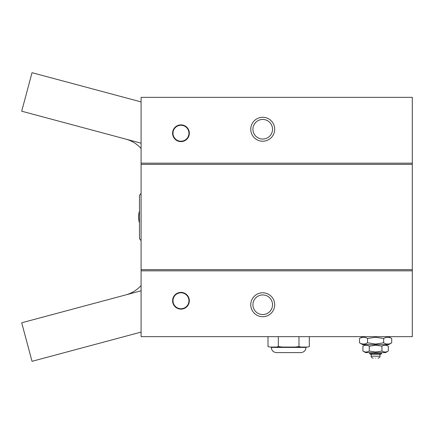 <?xml version="1.0" encoding="UTF-8"?>
<svg xmlns="http://www.w3.org/2000/svg" width="434" height="434" viewBox="0 0 434 434"><rect width="100%" height="100%" fill="white"/><g stroke="black" fill="none" stroke-linecap="round" stroke-linejoin="round"><path stroke-width="0.65" d="M306.008 347.422L271.304 347.422C271.619 350.569 273.344 352.299 276.491 352.609L300.822 352.609C303.968 352.299 305.693 350.569 306.008 347.422L306.008 347.064M375.605 358.191C372.763 358.191 372.763 358.191 375.605 358.191C372.763 358.191 372.763 358.191 375.605 358.191C378.448 358.191 378.448 358.191 375.605 358.191C378.448 358.191 378.448 358.191 375.605 358.191M367.549 342.8C364.869 344.45 362.184 344.45 359.493 342.8L362.645 344.634L388.566 344.634L391.718 342.8C389.043 344.45 386.358 344.45 383.661 342.8L375.605 344.053L367.549 342.8L367.549 338.493L375.605 337.234L383.661 338.493C386.341 336.838 389.027 336.838 391.718 338.493L391.718 342.8M375.605 345.214L381.947 346.186C384.057 344.911 386.168 344.911 388.289 346.186L388.289 351.052C386.179 352.332 384.068 352.332 381.947 351.052L375.605 352.028L369.263 351.052C367.153 352.332 365.043 352.332 362.922 351.052L362.922 346.186C365.032 344.911 367.142 344.911 369.263 346.186L375.605 345.214L369.263 346.186L369.263 351.052M362.922 351.052L365.634 352.609L385.576 352.609L388.289 351.052M381.589 353.591L380.976 354.204L370.235 354.204L369.622 353.591L381.589 353.591L381.589 352.609M252.924 304.749A9.808 9.808 0 0 0 262.733 314.552A9.808 9.808 0 0 0 272.536 304.749A9.808 9.808 0 0 0 262.733 294.941A9.808 9.808 0 0 0 252.924 304.749M252.924 129.251A9.808 9.808 0 0 0 262.733 139.059A9.808 9.808 0 0 0 272.536 129.251A9.808 9.808 0 0 0 262.733 119.448A9.808 9.808 0 0 0 252.924 129.251M383.661 342.8L383.661 338.493L375.605 337.234M189.343 300.757A8.376 8.376 0 0 1 180.967 309.133A8.376 8.376 0 0 1 172.591 300.757A8.376 8.376 0 0 1 180.967 292.38A8.376 8.376 0 0 1 189.343 300.757M172.987 300.757A7.975 7.975 0 0 0 180.967 308.737A7.975 7.975 0 0 0 188.942 300.757A7.975 7.975 0 0 0 180.967 292.782A7.975 7.975 0 0 0 172.987 300.757M274.695 304.749A11.968 11.968 0 0 1 262.733 316.711A11.968 11.968 0 0 1 250.765 304.749A11.968 11.968 0 0 1 262.733 292.782A11.968 11.968 0 0 1 274.695 304.749M189.343 133.243A8.376 8.376 0 0 1 180.967 141.62A8.376 8.376 0 0 1 172.591 133.243A8.376 8.376 0 0 1 180.967 124.867A8.376 8.376 0 0 1 189.343 133.243M172.987 133.243A7.975 7.975 0 0 0 180.967 141.218A7.975 7.975 0 0 0 188.942 133.243A7.975 7.975 0 0 0 180.967 125.263A7.975 7.975 0 0 0 172.987 133.243M274.695 129.251A11.968 11.968 0 0 1 262.733 141.218A11.968 11.968 0 0 1 250.765 129.251A11.968 11.968 0 0 1 262.733 117.288A11.968 11.968 0 0 1 274.695 129.251M141.083 163.157L141.083 97.346L412.3 97.346L412.3 163.157L141.083 163.157L141.083 269.65L412.3 269.65L412.3 163.157M412.3 269.65L412.3 336.654L141.083 336.654L141.083 270.843L412.3 270.843M412.3 164.35L141.083 164.35M141.083 269.65L141.083 270.843M359.493 342.8L359.493 338.493C362.173 336.838 364.858 336.838 367.549 338.493M309.317 346.609L307.267 347.064L309.317 346.609L309.317 336.654M307.267 347.064L301.039 347.064L298.988 346.609L294.881 347.064L282.425 347.064L278.324 346.609L276.274 347.064L270.046 347.064L267.995 346.609L267.995 336.654M278.324 346.609L278.324 336.654M298.988 346.609L298.988 336.654M301.039 347.064L294.881 347.064M282.425 347.064L276.274 347.064M270.046 347.064L267.995 346.609M381.947 351.052L381.947 346.186M141.083 193.531L141.083 240.469M140.898 193.531L139.488 195.354L139.488 238.646L140.898 240.469M139.488 211.06A19.942 19.942 0 0 0 139.26 222.159L139.488 223.005M141.083 332.091L32.024 361.316L21.7 322.787L141.083 290.802M141.083 285.55A31.91 31.91 0 0 1 125.719 294.914M125.719 139.086A31.91 31.91 0 0 1 141.083 148.45M141.083 143.198L21.7 111.212L32.024 72.684L141.083 101.909M139.488 210.995L139.26 211.841M373.213 358.191C371.602 357.649 370.94 356.981 371.216 356.2L379.994 356.2L379.994 354.204M385.576 344.634L388.289 346.186M388.566 336.654L391.718 338.493M362.645 336.654L359.493 338.493M379.994 356.2C380.271 356.981 379.609 357.649 377.998 358.191M371.216 356.2L371.216 354.204M369.622 353.591L369.622 352.609M365.634 344.634L362.922 346.186M271.304 347.422L271.304 347.064"/></g></svg>
